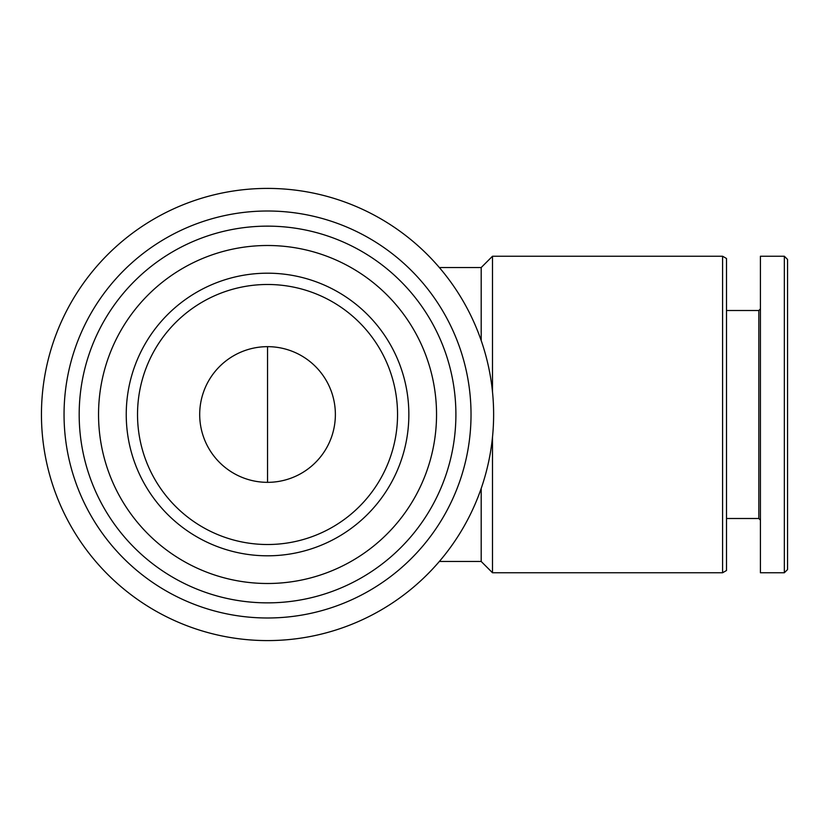 <?xml version="1.0" encoding="UTF-8"?>
<svg xmlns="http://www.w3.org/2000/svg" width="829" height="829" viewBox="0 0 829 829"><rect width="100%" height="100%" fill="white"/><g stroke="black" fill="none" stroke-linecap="round" stroke-linejoin="round"><path stroke-width="1.24" d="M439.36 267.539L481.193 267.539L481.193 340.553M481.193 488.447L481.193 561.461L492.499 572.766L722.587 572.766L722.587 256.234L492.499 256.234L492.499 391.92M493.628 414.5A226.089 226.089 0 0 0 154.495 218.701A226.089 226.089 0 0 0 154.495 610.299A226.089 226.089 0 0 0 493.628 414.5M471.027 414.5A203.478 203.478 0 0 0 165.8 238.275A203.478 203.478 0 0 0 165.8 590.725A203.478 203.478 0 0 0 471.027 414.5M455.898 414.5A188.359 188.359 0 0 0 173.365 251.374A188.359 188.359 0 0 0 173.365 577.626A188.359 188.359 0 0 0 455.898 414.5M436.541 414.5A169.002 169.002 0 0 0 183.043 268.14A169.002 169.002 0 0 0 183.043 560.86A169.002 169.002 0 0 0 436.541 414.5M408.852 414.5A141.303 141.303 0 0 0 196.887 292.129A141.303 141.303 0 0 0 196.887 536.871A141.303 141.303 0 0 0 408.852 414.5M492.499 437.08L492.499 572.766M722.587 256.234L726.505 258.493L726.505 570.507L722.587 572.766M726.505 310.502L758.825 310.502L758.825 518.498L760.421 520.104M760.421 256.234L760.421 572.766L784.348 572.766L784.348 256.234L760.421 256.234M784.348 256.234L787.55 259.436L787.55 569.564L784.348 572.766M335.372 414.5A67.823 67.823 0 0 0 233.623 355.755A67.823 67.823 0 0 0 233.623 473.245A67.823 67.823 0 0 0 335.372 414.5M397.547 414.5A129.998 129.998 0 0 0 202.535 301.911A129.998 129.998 0 0 0 202.535 527.089A129.998 129.998 0 0 0 397.547 414.5M267.539 482.323L267.539 346.677M439.36 561.461L481.193 561.461M481.193 267.539L492.499 256.234M726.505 518.498L758.825 518.498M758.825 310.502L760.421 308.896"/></g></svg>
